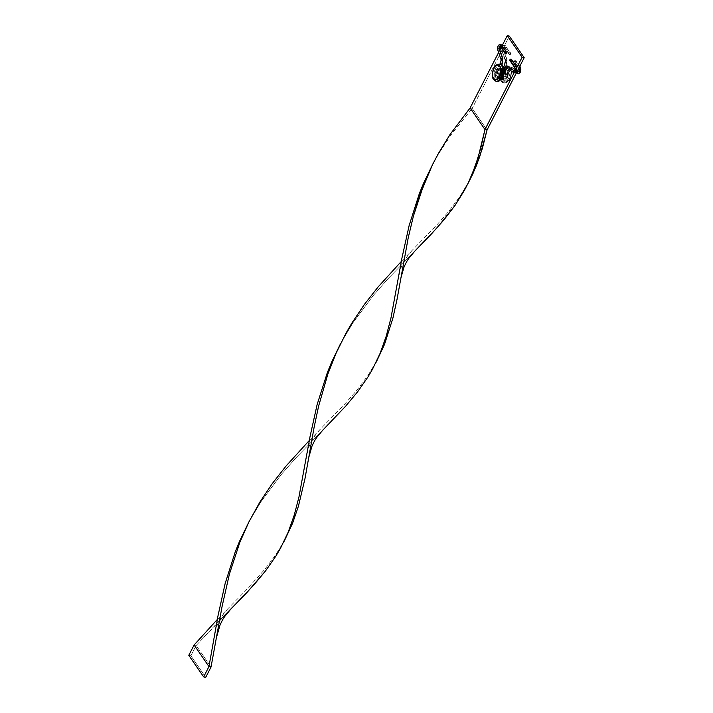 <?xml version="1.0" encoding="UTF-8"?>
<svg xmlns="http://www.w3.org/2000/svg" width="713" height="713" viewBox="0 0 713 713"><rect width="100%" height="100%" fill="white"/><g stroke="black" fill="none" stroke-linecap="round" stroke-linejoin="round"><path stroke-width="0.53" stroke-dasharray="3.56 2.67" d="M514.037 61.461A1.007 0.758 145.5 0 0 515.695 61.068L514.795 61.719L513.975 61.345L518.966 67.869L514.037 60.703A1.007 0.758 145.5 0 0 514.037 61.461L519.1 68.813A1.007 0.758 145.5 0 0 519.501 69.063A1.506 0.802 102.3 0 1 519.42 71.113A1.506 0.802 102.3 0 1 518.547 71.781A1.506 0.802 102.3 0 1 518.467 71.755A1.007 0.829 -55.6 0 1 517.745 73.573L511.693 69.428A1.007 0.829 -55.6 0 1 512.335 67.557A3.512 1.872 -77.7 0 0 511.961 67.396A3.512 1.872 -77.7 0 0 510.695 67.869A1.007 0.668 46.9 0 0 510.989 69.562A1.506 0.802 102.3 0 1 511.533 69.357A1.506 0.802 102.3 0 1 511.693 69.428A1.007 0.829 124.4 0 0 512.335 67.557L517.353 70.997L512.335 67.557A1.007 0.829 124.4 0 0 511.693 69.428L517.745 73.573A1.007 0.829 124.4 0 0 518.494 71.737A1.506 0.802 -77.7 0 0 518.547 71.781A1.506 0.802 -77.7 0 0 519.42 71.113L520.686 72.12L518.904 71.193M509.216 71.505L507.201 77.592C503.859 84.597 498.833 77.298 502.469 70.712L501.319 69.883L504.751 65.427L505.588 61.71A1.506 0.802 -77.7 0 0 505.562 60.525A1.007 0.642 -19.3 0 1 506.569 59.188L503.253 49.723A1.007 0.642 -19.3 0 1 502.246 51.06A3.512 1.872 102.3 0 1 502.487 47.316A3.512 1.872 102.3 0 1 504.563 45.267A3.512 1.872 102.3 0 1 505.499 45.828A1.007 0.758 -34.5 0 1 504.644 47.486A1.506 0.802 -77.7 0 0 504.251 47.245A1.506 0.802 -77.7 0 0 503.36 48.119A1.506 0.802 -77.7 0 0 503.253 49.723L506.569 59.188A1.007 0.642 160.7 0 0 505.562 60.525A1.506 0.802 102.3 0 1 505.588 61.71L506.631 61.96A3.512 1.872 -77.7 0 0 506.569 59.188A1.007 0.642 -19.3 0 1 505.562 60.525L502.246 51.06A1.007 0.642 160.7 0 0 503.253 49.723A1.007 0.642 160.7 0 0 502.246 51.06L505.562 60.525A1.007 0.642 160.7 0 0 506.569 59.188A3.512 1.872 102.3 0 1 506.631 61.96L505.633 66.407L502.451 71.122L501.667 70.008L500.811 70.355C497.175 76.933 502.202 84.232 505.544 77.236L507.264 77.842L505.945 76.977L508.226 70.177L510.695 67.869A1.007 0.668 -133.1 0 1 510.989 69.562L509.216 71.505L508.226 70.177L509.216 71.505L511.542 69.357A1.506 0.802 -77.7 0 0 510.989 69.562A1.007 0.668 46.9 0 0 510.695 67.869A3.512 1.872 102.3 0 1 511.961 67.396A3.512 1.872 102.3 0 1 512.335 67.557A1.007 0.829 -55.6 0 1 511.693 69.428A1.506 0.802 -77.7 0 0 511.533 69.357L516.453 72.753M520.757 68.421L515.695 61.068A1.007 0.758 145.5 0 0 514.037 60.703L515.579 60.195L520.757 68.421A1.007 0.758 -34.5 0 1 519.501 69.063A1.007 0.758 145.5 0 0 520.748 67.673M500.829 69.945L501.961 71.175L505.909 66.434L506.631 61.96L505.134 61.612L507.086 62.058L505.588 61.71L504.751 65.427L506.087 66.389L504.296 65.436L505.633 66.407L504.296 65.436L500.829 69.945M502.451 71.122L502.469 70.712C498.833 77.298 503.859 84.597 507.201 77.592L505.544 77.236C502.202 84.232 497.175 76.933 500.811 70.355L502.451 71.122M504.243 46.479A1.007 0.758 145.5 0 0 505.9 46.835L510.963 54.188A1.007 0.758 -34.5 0 1 509.305 53.831L504.243 46.479A1.007 0.758 -34.5 0 1 505.499 45.828A3.512 1.872 -77.7 0 0 504.563 45.267A3.512 1.872 -77.7 0 0 502.487 47.316A3.512 1.872 -77.7 0 0 502.246 51.06A1.007 0.642 -19.3 0 1 503.253 49.723A1.506 0.802 102.3 0 1 503.36 48.119A1.506 0.802 102.3 0 1 504.251 47.245A1.506 0.802 102.3 0 1 504.644 47.486A1.007 0.758 -34.5 0 1 504.243 46.479L509.305 53.831L510.205 53.181L511.016 53.555L510.053 54.839L509.305 53.831A1.007 0.758 -34.5 0 1 510.963 54.188L505.9 46.835A1.007 0.758 145.5 0 0 504.243 46.479M505.481 76.977L506.8 77.842L508.93 71.487L507.745 70.649L508.226 70.177L505.481 76.977M507.674 70.418L508.93 71.487L510.989 69.562A1.007 0.668 -133.1 0 1 510.695 67.869L507.745 70.239L510.16 67.985L511.97 67.396L517.38 70.952M507.424 68.501A1.007 0.668 46.9 0 0 506.542 66.96A1.007 0.668 -133.1 0 1 507.38 68.537L507.389 68.448A1.506 0.802 -77.7 0 0 507.344 68.448A1.506 0.802 102.3 0 1 507.389 68.448A1.506 0.802 102.3 0 1 507.549 68.519A1.506 0.802 -77.7 0 0 507.389 68.448L507.3 68.412M508.44 66.764A1.007 0.829 -55.6 0 1 507.549 68.519A1.007 0.829 124.4 0 0 508.627 66.951M514.946 67.904A1.007 0.758 145.5 0 0 515.356 68.163A1.506 0.802 102.3 0 1 515.276 70.213L514.75 70.284M502.87 58.618A1.007 0.642 -19.3 0 1 501.417 59.616L498.102 50.151A3.512 1.872 102.3 0 1 498.342 46.407A3.512 1.872 102.3 0 1 500.41 44.366A3.512 1.872 -77.7 0 0 498.342 46.407A3.512 1.872 -77.7 0 0 498.102 50.151A1.007 0.642 160.7 0 0 499.555 49.152A1.007 0.642 -19.3 0 1 498.102 50.151L501.417 59.616A1.007 0.642 160.7 0 0 502.861 58.609M502.941 61.149L501.444 60.801L502.941 61.149M515.276 70.213A1.506 0.802 102.3 0 1 514.403 70.872A1.506 0.802 102.3 0 1 514.323 70.845A1.506 0.802 -77.7 0 0 514.403 70.872A1.506 0.802 -77.7 0 0 515.276 70.213L516.533 71.211L515.276 70.213M503.111 76.942L501.8 76.068L504.073 69.268L505.33 70.346L504.073 69.268L506.542 66.96A1.007 0.668 46.9 0 0 506.016 67.075M513.601 72.664L507.549 68.519L513.601 72.664A1.007 0.829 124.4 0 0 514.492 70.908A1.007 0.829 -55.6 0 1 513.601 72.664M509.893 60.552A1.007 0.758 145.5 0 0 511.551 60.159L516.604 67.512L511.551 60.159A1.007 0.758 145.5 0 0 511.542 59.411M503.53 69.509L503.797 70.008L504.073 69.268L501.8 76.068L501.292 76.175L502.656 76.942L501.399 76.327C498.048 83.332 493.022 76.024 496.658 69.446L497.175 68.983L496.658 69.446L497.808 70.275L501.48 65.498L500.107 64.651L501.444 60.801L500.107 64.651L501.48 65.498L501.658 64.696L501.943 65.48L500.606 64.518L497.175 68.983L498.316 69.812L497.175 68.983L500.606 64.518L501.943 65.48L498.316 69.812C494.688 76.389 499.706 83.688 503.057 76.692C499.706 83.688 494.688 76.389 498.316 69.812L497.808 70.275L496.658 69.446C493.022 76.024 498.048 83.332 501.399 76.327L502.825 76.505M501.756 45.935A1.007 0.758 -34.5 0 1 500.499 46.577A1.007 0.758 145.5 0 0 501.756 45.935L506.809 53.288L501.756 45.935A1.007 0.758 145.5 0 0 501.747 45.186M511.426 59.286L511.649 59.83M511.551 60.159L510.294 60.81M501.417 59.616A1.007 0.642 -19.3 0 1 500.972 59.277A1.007 0.642 160.7 0 0 501.417 59.616A1.506 0.802 102.3 0 1 501.444 60.801L500.981 60.712M497.656 49.821A1.007 0.642 160.7 0 0 498.102 50.151M516.604 67.512A1.007 0.758 -34.5 0 1 515.356 68.163A1.007 0.758 145.5 0 0 516.604 66.764M507.816 66.487A3.512 1.872 -77.7 0 0 506.542 66.96L503.699 69.241M500.695 64.259A8.779 4.67 -77.7 0 0 495.571 68.118L494.537 67.895A8.779 4.67 102.3 0 1 499.661 64.036M500.071 64.17A8.779 4.67 -77.7 0 0 494.537 67.895A8.779 4.67 -77.7 0 0 495.49 81.059M499.038 70.596L496.961 70.141A5.018 2.674 102.3 0 1 499.893 67.94A5.018 2.674 102.3 0 1 500.678 75.533L502.754 75.988A5.018 2.674 -77.7 0 0 501.97 68.395A5.018 2.674 -77.7 0 0 499.038 70.596L498.102 75.23L498.77 77.423L500.161 78.225L502.754 75.988L503.69 71.353L503.021 69.161L501.631 68.359L499.038 70.596A5.018 2.674 -77.7 0 0 499.822 78.198A5.018 2.674 -77.7 0 0 502.754 75.988L500.678 75.533A5.018 2.674 102.3 0 1 497.745 77.744A5.018 2.674 102.3 0 1 496.961 70.141L499.038 70.596M509.332 79.152A8.779 4.67 102.3 0 1 503.788 82.877A8.779 4.67 102.3 0 1 502.834 69.705A8.779 4.67 -77.7 0 0 504.207 83.002A8.779 4.67 -77.7 0 0 509.332 79.152L508.289 78.92A8.779 4.67 102.3 0 1 503.173 82.779A8.779 4.67 102.3 0 1 501.792 69.482L502.834 69.705L501.792 69.482A8.779 4.67 102.3 0 1 506.916 65.623A8.779 4.67 102.3 0 1 508.289 78.92L509.332 79.152A8.779 4.67 -77.7 0 0 507.959 65.854A8.779 4.67 -77.7 0 0 502.834 69.705A8.779 4.67 102.3 0 1 508.369 65.979A8.779 4.67 102.3 0 1 509.332 79.152M504.332 70.605A7.522 4.002 -77.7 0 0 503.931 80.854A7.522 4.002 -77.7 0 0 509.902 78.697L508.476 80.765L506.016 82.057L503.931 80.854L503.111 78.831L503.03 74.731L503.761 71.897L505.767 68.546L508.217 67.254L510.303 68.457L511.31 71.746L511.203 74.58L509.902 78.697A7.522 4.002 -77.7 0 0 510.303 68.457A7.522 4.002 -77.7 0 0 504.332 70.605M501.114 71.05L503.191 71.505A5.018 2.674 -77.7 0 0 503.975 79.098A5.018 2.674 -77.7 0 0 506.898 76.897L504.822 76.443A5.018 2.674 102.3 0 1 501.899 78.644A5.018 2.674 102.3 0 1 501.114 71.05L500.17 75.685L500.847 77.877L502.237 78.68L504.822 76.443L505.767 71.808L504.216 68.894L502.603 69.206L501.114 71.05A5.018 2.674 102.3 0 1 504.038 68.849A5.018 2.674 102.3 0 1 504.822 76.443L506.898 76.897A5.018 2.674 -77.7 0 0 506.114 69.304A5.018 2.674 -77.7 0 0 503.191 71.505L501.114 71.05M502.104 45.694L501.061 47.726L502.104 45.694M499.866 50.053L498.601 52.512L499.866 50.053M470.117 107.948L472.184 108.394L509.34 36.105L472.184 108.394L487.041 129.98L472.184 108.394L451.338 134.445L438.994 153.206L432.666 164.382L438.994 153.206L451.338 134.445L472.184 108.394L470.117 107.948M516.907 67.37L514.091 72.851L516.907 67.37M508.289 78.92L505.677 82.147L503.761 82.833L501.328 81.434L500.366 79.072L500.276 74.295L501.792 69.482L504.403 66.256L506.328 65.569L508.057 66.184L509.724 69.33L509.813 74.107L508.289 78.92M503.191 71.505L502.246 76.139L502.923 78.332L504.314 79.134L506.898 76.897L507.843 72.263L506.292 69.348L504.679 69.66L503.191 71.505M495.909 81.193A8.779 4.67 102.3 0 1 494.537 67.895L495.571 68.118A8.779 4.67 -77.7 0 0 496.943 81.416M501.007 64.357L499.153 64.393L497.237 65.712L494.394 71.247L494.145 77.708L495.811 80.854L497.54 81.478M500.678 75.533L499.189 77.378L497.567 77.69L496.025 74.776L496.961 70.141L499.555 67.904L500.544 68.261L501.489 70.052L501.542 72.788L500.678 75.533M468.78 181.949L459.733 196.779L448.709 211.422L436.106 225.771L401.33 261.43L436.106 225.771L448.709 211.422L459.733 196.779L468.78 181.94M284.781 539.973L275.735 554.812L264.71 569.446L245.308 590.979L217.331 619.463L245.308 590.979L264.71 569.446L275.735 554.812L284.781 539.973M248.659 522.415L260.976 501.72L280.993 474.831L295.53 458.281L322.624 430.331L295.53 458.281L280.993 474.831L260.976 501.72L248.659 522.415M309.335 440.447L344.103 404.788L356.705 390.439L367.73 375.796L376.776 360.956L367.73 375.796L356.705 390.439L344.103 404.788L309.335 440.447M219.515 620.586L196.182 645.443L211.039 667.02L196.182 645.443L230.62 609.348M340.662 343.399L352.98 322.704L372.997 295.824L387.533 279.264L414.627 251.324L387.533 279.264L372.997 295.824L352.98 322.704L340.662 343.399M196.182 645.443L194.114 644.989L196.182 645.443L190.879 655.764L196.182 645.443M188.802 655.318L190.879 655.764L205.736 677.35L190.879 655.764L188.802 655.318M506.123 66.327L507.014 59.518L503.699 50.062L504.225 47.21L509.305 54.58M504.26 65.498L505.125 60.186L501.809 50.721C501.292 47.441 502.273 45.632 504.759 45.293L510.954 53.439M500.776 70.017C499.341 72.334 498.877 78.555 500.348 79.615C501.747 83.127 506.693 80.204 507.3 77.806L509.465 71.336M502.478 71.086L506.105 66.371M504.278 65.462L500.802 69.981M502.505 71.05C499.938 77.842 502.54 82.236 505.446 77.013M505.446 77.031L507.692 70.329M519.786 66.264L515.695 60.32M498.351 70.141C495.793 76.959 498.405 81.318 501.301 76.104L503.538 69.419M498.334 70.177L501.961 65.462M500.205 64.152L496.649 69.072M500.392 79.981L497.255 79.847L495.615 77.378L495.259 74.491L496.631 69.108M501.97 68.395L499.893 67.94M503.173 82.779L504.207 83.002C507.62 82.565 509.545 81.246 509.982 79.045C512.495 72.031 511.818 67.628 507.959 65.854L506.916 65.623M501.899 78.644L503.975 79.098M504.038 68.849L506.114 69.304M499.822 78.198L497.745 77.744M412.462 250.085C401.891 261.769 400.572 268.115 398.576 277.099M228.454 608.109C217.884 619.802 216.574 626.148 214.577 635.123M249.14 521.524L248.222 523.315M320.458 429.092C309.888 440.786 308.577 447.131 306.581 456.106M341.135 342.516L340.217 344.299"/><path stroke-width="1.07" d="M520.757 68.421A1.007 0.758 -34.5 0 0 520.748 67.673A1.007 0.758 145.5 0 0 520.347 67.414A1.007 0.758 -34.5 0 1 520.748 67.673L520.686 72.111L520.16 72.191A3.512 1.872 102.3 0 1 518.128 73.742A3.512 1.872 102.3 0 1 517.745 73.573A3.512 1.872 -77.7 0 0 518.128 73.742A3.512 1.872 -77.7 0 0 520.16 72.191L518.11 73.733L517.495 73.466A1.007 0.829 124.4 0 0 517.745 73.573A1.007 0.829 -55.6 0 1 518.387 71.71A1.506 0.802 -77.7 0 0 518.467 71.755A1.007 0.829 124.4 0 0 518.387 71.71A1.007 0.829 -55.6 0 1 518.494 71.737A1.506 0.802 102.3 0 1 518.387 71.71A1.007 0.829 124.4 0 0 517.486 73.466L516.453 72.753M520.347 67.414A3.512 1.872 102.3 0 1 520.16 72.191A3.512 1.872 -77.7 0 0 520.347 67.414A1.007 0.758 145.5 0 0 519.1 68.805A1.007 0.758 -34.5 0 1 519.1 68.056L519.1 68.056A1.007 0.758 -34.5 0 1 520.347 67.414M519.42 71.113A1.506 0.802 -77.7 0 0 519.501 69.063A1.007 0.758 -34.5 0 1 519.1 68.813L518.904 71.193L520.16 72.191L518.904 71.193L519.42 71.113M517.353 70.997L518.387 71.71L517.353 70.997M505.259 70.525L507.38 68.537A1.007 0.668 -133.1 0 1 506.845 68.653A1.506 0.802 102.3 0 1 507.344 68.448A1.506 0.802 -77.7 0 0 506.845 68.653A1.007 0.668 46.9 0 0 507.424 68.501M508.627 66.951A1.007 0.829 124.4 0 0 508.191 66.657A3.512 1.872 -77.7 0 0 507.816 66.487L506.007 67.075A1.007 0.668 46.9 0 0 506.845 68.653A1.007 0.668 -133.1 0 1 506.542 66.96A3.512 1.872 102.3 0 1 507.816 66.487A3.512 1.872 102.3 0 1 508.191 66.657A1.007 0.829 -55.6 0 1 508.44 66.764M507.3 68.412A1.007 0.829 124.4 0 0 507.549 68.519A1.007 0.829 -55.6 0 1 508.191 66.657A1.007 0.829 124.4 0 0 507.3 68.412L513.966 72.833L516.533 71.211L516.604 66.764A1.007 0.758 145.5 0 0 516.203 66.505A3.512 1.872 102.3 0 1 516.016 71.291L516.533 71.211L516.016 71.291A3.512 1.872 102.3 0 1 513.984 72.833A3.512 1.872 102.3 0 1 513.601 72.664A1.007 0.829 -55.6 0 1 514.34 70.828A1.007 0.829 124.4 0 0 514.233 70.801L508.191 66.657L514.233 70.801A1.506 0.802 -77.7 0 0 514.323 70.845A1.506 0.802 102.3 0 1 514.233 70.801A1.007 0.829 124.4 0 0 513.601 72.664A3.512 1.872 -77.7 0 0 513.984 72.833A3.512 1.872 -77.7 0 0 516.016 71.291L514.75 70.284L516.016 71.291A3.512 1.872 -77.7 0 0 516.203 66.505A1.007 0.758 145.5 0 0 514.946 67.904A1.007 0.758 -34.5 0 1 516.604 66.764A1.007 0.758 -34.5 0 1 516.604 67.512M500.089 45.57A1.007 0.758 -34.5 0 1 501.346 44.928A3.512 1.872 -77.7 0 0 500.41 44.366A3.512 1.872 102.3 0 1 501.346 44.928A1.007 0.758 145.5 0 0 500.089 45.57L505.152 52.922A1.007 0.758 -34.5 0 1 506.809 53.288L505.909 53.938L505.054 53.252L506.061 52.272L506.809 53.288A1.007 0.758 -34.5 0 1 505.152 52.922L500.089 45.57A1.007 0.758 145.5 0 0 500.098 46.318A1.007 0.758 -34.5 0 1 500.089 45.57M498.102 50.151A1.007 0.642 -19.3 0 1 499.109 48.814A1.506 0.802 102.3 0 1 499.207 47.218A1.506 0.802 102.3 0 1 500.098 46.336A1.506 0.802 -77.7 0 0 499.207 47.218A1.506 0.802 -77.7 0 0 499.109 48.814L502.424 58.279A3.512 1.872 102.3 0 1 502.478 61.051L502.941 61.149L502.478 61.051L501.658 64.696L502.478 61.051L501.444 60.801A1.506 0.802 -77.7 0 0 501.417 59.616M502.861 58.609A1.007 0.642 160.7 0 0 502.424 58.279A1.007 0.642 -19.3 0 1 502.87 58.618L501.979 65.418M514.946 67.904L514.75 70.293L515.276 70.213A1.506 0.802 -77.7 0 0 515.356 68.163A1.007 0.758 -34.5 0 1 514.946 67.904L509.893 60.552A1.007 0.758 145.5 0 1 509.884 59.803L514.946 67.156L509.884 59.803L510.793 59.152L511.604 59.527M501.943 76.683L502.656 76.942L504.777 70.587L506.845 68.653L504.777 70.587L502.656 76.942L503.155 76.835L502.3 76.835M516.604 66.764L511.542 59.411A1.007 0.758 145.5 0 0 509.884 59.803L510.294 60.81M506.809 52.53L501.747 45.186A1.007 0.758 145.5 0 0 501.346 44.928A1.007 0.758 -34.5 0 1 501.756 45.935M500.294 46.345L499.555 49.152A1.007 0.642 160.7 0 0 497.656 49.821L500.972 59.277A1.007 0.642 -19.3 0 1 502.424 58.279A1.007 0.642 160.7 0 0 500.972 59.286L500.981 60.712L502.478 61.051A3.512 1.872 -77.7 0 0 502.424 58.279L499.109 48.814A1.007 0.642 -19.3 0 1 499.546 49.144L502.87 58.618M503.592 69.33L506.007 67.075M495.49 81.059A8.779 4.67 -77.7 0 0 501.034 77.334A1.257 0.472 -152.8 0 1 499.528 76.434A7.522 4.002 102.3 0 1 493.565 78.582A7.522 4.002 102.3 0 1 493.957 68.341L492.665 72.468L492.736 76.567L494.162 79.25L495.642 79.785L498.102 78.492L500.098 75.15L500.972 70.863L500.758 68.207L499.323 65.516L497.843 64.99L495.392 66.273L493.957 68.341A1.257 0.472 -152.8 0 1 493.886 67.993A1.257 0.472 27.2 0 0 493.957 68.341A7.522 4.002 102.3 0 1 499.929 66.193A7.522 4.002 102.3 0 1 499.528 76.434A1.257 0.472 27.2 0 0 501.034 77.334A8.779 4.67 102.3 0 1 495.909 81.193L496.943 81.416A8.779 4.67 -77.7 0 0 502.068 77.565A8.779 4.67 -77.7 0 0 500.695 64.259L499.661 64.036A8.779 4.67 102.3 0 1 501.034 77.334L502.068 77.565L501.034 77.334A8.779 4.67 -77.7 0 0 500.071 64.17M507.264 35.65L502.104 45.694L507.264 35.65L522.121 57.236L516.907 67.37L522.121 57.236L524.198 57.682L487.041 129.98L524.198 57.682L522.121 57.236L507.264 35.65L509.34 36.105L524.198 57.682L509.34 36.105L507.264 35.65M501.061 47.726L499.866 50.053L501.061 47.726M498.601 52.512L470.117 107.948L498.601 52.512M514.091 72.851L484.965 129.525L487.041 129.98L482.416 148.251L476.507 165.416L468.78 181.949L472.969 173.598L479.644 156.976L487.041 129.98L484.965 129.525L470.117 107.948L449.912 134.659L438.183 153.839L432.951 163.803L423.825 184.355L413.371 216.226L408.246 237.696L397.016 299.442L392.863 318.274L384.503 344.432L376.776 360.965L384.503 344.432L392.863 318.274L397.016 299.442L408.246 237.696L413.371 216.226L419.921 194.881L432.221 165.282L438.183 153.839L449.912 134.659L470.117 107.948L484.965 129.525L478.218 157.181L472.158 174.23L467.969 183.526L455.028 205.415L437.63 227.197L414.618 251.324L431.08 234.354L443.825 220.014L455.028 205.415L464.475 190.246L468.53 182.359L475.375 165.844L480.722 148.242L484.965 129.525L514.091 72.851M496.631 81.327L498.494 81.291L500.401 79.972L503.244 74.437L503.494 67.967L502.54 65.614L501.007 64.357M401.33 261.43L378.113 286.956L364.343 304.487L351.848 323.132L346.188 332.855L336.162 352.997L327.918 373.897L318.649 405.982L314.103 427.372L305.012 478.459L298.408 506.283L292.508 523.44L284.781 539.973L292.508 523.44L298.408 506.283L305.012 478.459L314.103 427.372L318.649 405.982L327.918 373.897L336.162 352.997L346.188 332.855L351.848 323.132L364.343 304.487L378.113 286.956L401.33 261.43M217.331 619.463L194.114 644.989L208.962 666.566L218.035 615.675L225.13 583.573L235.326 551.648L239.577 541.238L248.659 522.415L239.577 541.238L235.326 551.648L225.13 583.573L218.035 615.675L208.962 666.566L211.039 667.02L222.099 606.389L229.372 574.259L239.818 542.379L248.953 521.827L259.844 502.148L272.339 483.503L286.109 465.972L309.335 440.447L286.109 465.972L272.339 483.503L259.844 502.148L248.953 521.827L239.818 542.379L229.372 574.259L222.099 606.389L211.039 667.02L205.736 677.35L203.66 676.895L208.962 666.566L211.039 667.02L205.736 677.35L203.66 676.895L188.802 655.318L194.114 644.989L217.331 619.463M322.624 430.331L345.627 406.214L357.632 391.785L367.979 376.936L372.48 369.263L380.154 353.238L386.214 336.197L390.956 318.034L402.034 257.651L409.128 225.549L419.333 193.615L423.575 183.214L432.666 164.382L423.575 183.214L419.333 193.615L409.128 225.549L402.034 257.651L390.956 318.034L386.214 336.197L380.154 353.238L372.48 369.263L367.979 376.936L357.632 391.785L345.627 406.214L322.615 430.34L316.732 437.461C315.538 439.395 314.923 439.68 311.92 446.356L308.845 457.149M216.841 636.165L219.925 625.372C222.919 618.697 223.543 618.403 224.729 616.469L230.62 609.348L253.623 585.221L265.637 570.801L275.976 555.953L280.476 548.27L288.159 532.255L294.211 515.205L298.952 497.05L310.03 436.668L317.125 404.556L327.329 372.632L331.581 362.231L340.662 343.399L331.581 362.231L327.329 372.632L317.125 404.556L310.03 436.668L298.952 497.05L294.211 515.205L288.159 532.255L280.476 548.27L275.976 555.953L265.637 570.801L247.072 592.387L219.515 620.586M208.962 666.566L203.66 676.895L188.802 655.318L194.114 644.989L208.962 666.566M518.636 71.817L518.904 71.193M517.38 70.952L518.503 71.728M519.1 68.813L518.743 68.296M520.748 67.673L519.786 66.264M507.816 66.487L514.278 70.872L514.75 70.293M501.747 45.186L500.615 44.384C498.129 44.723 497.139 46.532 497.656 49.821M503.155 76.888L505.321 70.435M500.981 60.712L500.107 64.589M505.16 53.671L500.098 46.318M503.146 76.906L500.392 79.981M499.661 64.036C496.239 64.473 494.314 65.792 493.886 67.993C492.282 72.601 490.303 78.305 495.909 81.193M433.139 163.5L432.221 165.282M375.965 362.543L376.776 360.956M400.849 278.132L403.923 267.348C406.927 260.664 407.542 260.379 408.727 258.445L414.627 251.324M467.969 183.526L468.78 181.94M283.961 541.559L284.781 539.973"/></g></svg>
